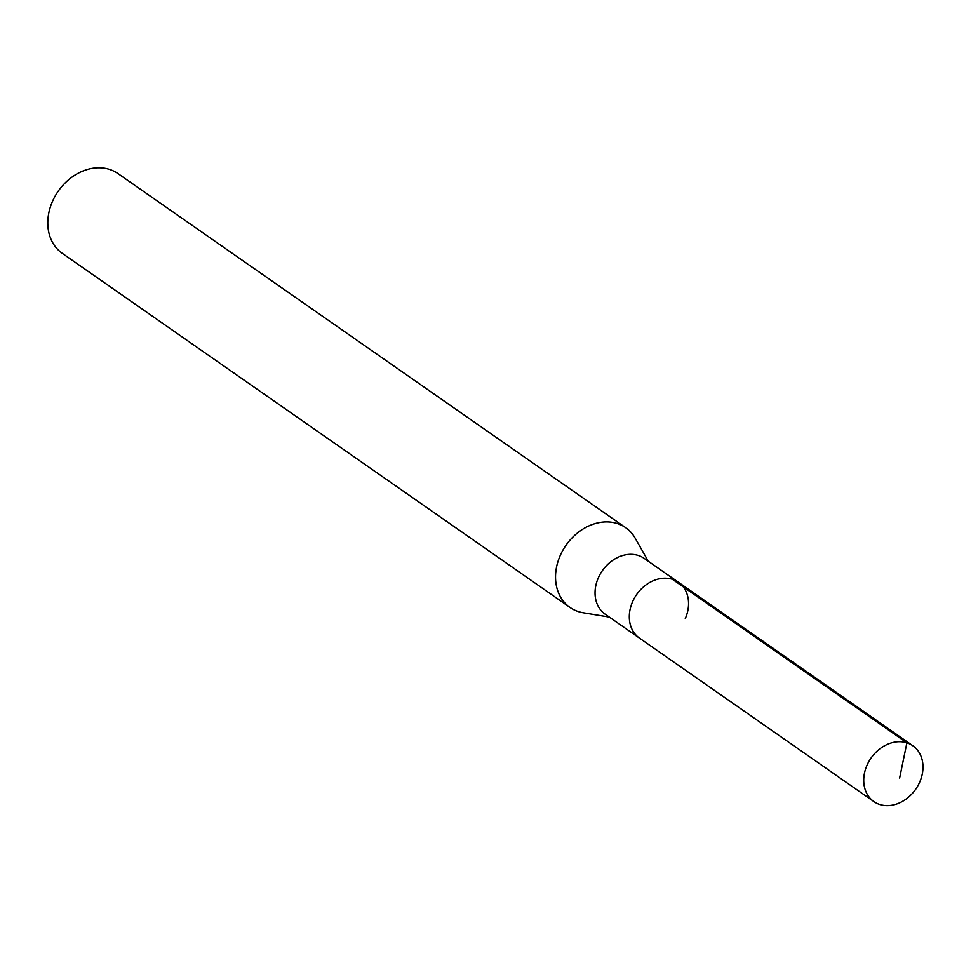 <?xml version="1.0" encoding="UTF-8"?>
<svg xmlns="http://www.w3.org/2000/svg" width="971" height="971" viewBox="0 0 971 971"><rect width="100%" height="100%" fill="white"/><g stroke="black" fill="none" stroke-linecap="round" stroke-linejoin="round"><path stroke-width="1.46" d="M919.707 782.092A34.046 27.224 -55.1 0 1 873.876 801.597A34.046 27.224 -55.1 0 1 866.994 765.269A34.046 27.224 -55.1 0 1 912.825 745.752A34.046 27.224 -55.1 0 1 919.707 782.092M632.57 601.765A34.046 27.224 124.9 0 0 639.452 638.093A34.046 27.224 -55.1 0 1 632.57 601.765A34.046 27.224 -55.1 0 1 678.401 582.248A34.046 27.224 124.9 0 0 632.57 601.765M685.283 618.588A34.046 27.224 -55.1 0 0 678.401 582.248L644.137 558.361A34.046 27.224 124.9 0 0 598.318 577.866A34.046 27.224 124.9 0 0 605.188 614.206L873.876 801.597M609.315 617.071L583.243 612.774A48.635 38.889 -55.1 0 1 570.038 607.47A48.635 38.889 -55.1 0 1 560.206 555.57A48.635 38.889 -55.1 0 1 625.676 527.69A48.635 38.889 -55.1 0 1 635.228 538.262L648.264 561.238M625.676 527.69L117.94 173.566A48.635 38.889 124.9 0 0 52.47 201.434A48.635 38.889 124.9 0 0 62.302 253.346L570.038 607.47M899.619 778.05L906.89 742.827L672.466 579.323M678.401 582.248L912.825 745.752"/></g></svg>
